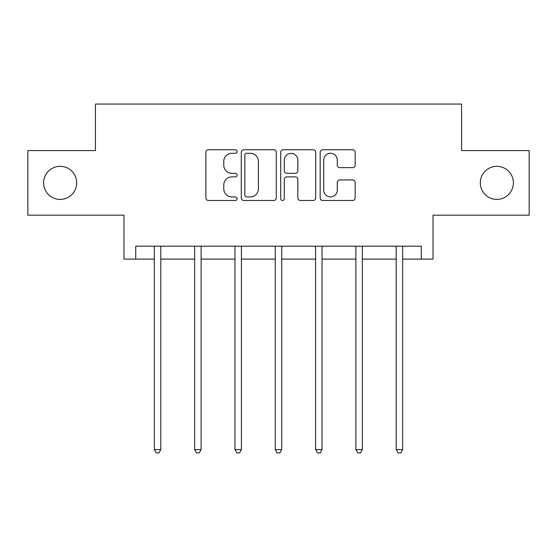 <?xml version="1.0" encoding="UTF-8"?>
<svg xmlns="http://www.w3.org/2000/svg" width="557" height="557" viewBox="0 0 557 557"><rect width="100%" height="100%" fill="white"/><g stroke="black" fill="none" stroke-linecap="round" stroke-linejoin="round"><path stroke-width="0.84" d="M480.315 182.863A16.536 16.536 0 0 0 496.851 199.406A16.536 16.536 0 0 0 513.387 182.863A16.536 16.536 0 0 0 496.851 166.327A16.536 16.536 0 0 0 480.315 182.863M43.613 182.863A16.536 16.536 0 0 0 60.149 199.406A16.536 16.536 0 0 0 76.685 182.863A16.536 16.536 0 0 0 60.149 166.327A16.536 16.536 0 0 0 43.613 182.863M237.157 151.525A1.775 1.775 0 0 0 235.381 149.749L208.429 149.749A2.534 2.534 0 0 0 205.895 152.284L205.895 197.944A2.534 2.534 0 0 0 208.429 200.478L235.381 200.478A1.775 1.775 0 0 0 237.157 198.703A1.775 1.775 0 0 0 235.381 196.927L231.893 196.927A8.118 8.118 0 0 1 223.775 188.809L223.775 185.008A8.118 8.118 0 0 1 231.893 176.889L235.381 176.889A1.775 1.775 0 0 0 237.157 175.114A1.775 1.775 0 0 0 235.381 173.338L231.893 173.338A8.118 8.118 0 0 1 223.775 165.22L223.775 161.419A8.118 8.118 0 0 1 231.893 153.3L235.381 153.3A1.775 1.775 0 0 0 237.157 151.525M135.734 259.096L135.734 246.173L421.266 246.173L421.266 259.096L433.026 259.096L433.026 215.169L529.15 215.169L529.15 150.564L461.579 150.564L461.579 104.055L95.421 104.055L95.421 150.564L27.85 150.564L27.85 215.169L123.974 215.169L123.974 259.096L154.338 259.096M352.623 167.629A2.534 2.534 0 0 0 355.164 165.095L355.164 152.284A2.534 2.534 0 0 0 352.623 149.749L322.698 149.749A2.534 2.534 0 0 0 320.164 152.284L320.164 197.944A2.534 2.534 0 0 0 322.698 200.478L352.623 200.478A2.534 2.534 0 0 0 355.164 197.944L355.164 182.466A2.534 2.534 0 0 0 352.623 179.932L339.819 179.932A2.534 2.534 0 0 0 337.277 182.466L337.277 190.139A6.781 6.781 0 0 1 330.496 196.927A6.781 6.781 0 0 1 323.714 190.139L323.714 160.082A6.781 6.781 0 0 1 330.496 153.3A6.781 6.781 0 0 1 337.277 160.082L337.277 165.095A2.534 2.534 0 0 0 339.819 167.629L352.623 167.629M276.279 152.284A2.534 2.534 0 0 0 273.745 149.749L243.813 149.749A2.534 2.534 0 0 0 241.278 152.284L241.278 197.944A2.534 2.534 0 0 0 243.813 200.478L273.745 200.478A2.534 2.534 0 0 0 276.279 197.944L276.279 152.284M283.255 149.749L313.187 149.749A2.534 2.534 0 0 1 315.722 152.284L315.722 197.944A2.534 2.534 0 0 1 313.187 200.478L300.376 200.478A2.534 2.534 0 0 1 297.842 197.944L297.842 179.424A2.534 2.534 0 0 0 295.301 176.889L286.806 176.889A2.534 2.534 0 0 0 284.272 179.424L284.272 198.703A1.775 1.775 0 0 1 282.496 200.478A1.775 1.775 0 0 1 280.721 198.703L280.721 152.284A2.534 2.534 0 0 1 283.255 149.749M160.799 259.096L194.651 259.096M201.112 259.096L234.957 259.096M241.418 259.096L275.269 259.096M281.731 259.096L315.582 259.096M322.043 259.096L355.888 259.096M362.349 259.096L396.201 259.096M402.662 259.096L421.266 259.096M246.605 153.3A1.775 1.775 0 0 0 244.829 155.076L244.829 195.152A1.775 1.775 0 0 0 246.605 196.927L250.281 196.927A8.118 8.118 0 0 0 258.399 188.809L258.399 161.419A8.118 8.118 0 0 0 250.281 153.3L246.605 153.3M297.842 160.214A6.781 6.781 0 0 0 291.053 153.426A6.781 6.781 0 0 0 284.272 160.214L284.272 170.804A2.534 2.534 0 0 0 286.806 173.338L295.301 173.338A2.534 2.534 0 0 0 297.842 170.804L297.842 160.214M161.14 246.173L160.987 246.556A2.583 2.583 0 0 0 160.799 247.517L160.799 449.59L154.338 449.59L154.338 247.517A2.583 2.583 0 0 0 154.15 246.556L153.997 246.173M160.799 449.59L158.856 452.945L156.273 452.945L154.338 449.59M201.446 246.173L201.293 246.556A2.583 2.583 0 0 0 201.112 247.517L201.112 449.59L194.651 449.59L194.651 247.517A2.583 2.583 0 0 0 194.463 246.556L194.309 246.173M201.112 449.59L199.169 452.945L196.586 452.945L194.651 449.59M241.759 246.173L241.606 246.556A2.583 2.583 0 0 0 241.418 247.517L241.418 449.59L234.957 449.59L234.957 247.517A2.583 2.583 0 0 0 234.775 246.556L234.622 246.173M241.418 449.59L239.482 452.945L236.899 452.945L234.957 449.59M282.072 246.173L281.919 246.556A2.583 2.583 0 0 0 281.731 247.517L281.731 449.59L275.269 449.59L275.269 247.517A2.583 2.583 0 0 0 275.081 246.556L274.928 246.173M281.731 449.59L279.795 452.945L277.205 452.945L275.269 449.59M322.378 246.173L322.225 246.556A2.583 2.583 0 0 0 322.043 247.517L322.043 449.59L315.582 449.59L315.582 247.517A2.583 2.583 0 0 0 315.394 246.556L315.241 246.173M322.043 449.59L320.101 452.945L317.518 452.945L315.582 449.59M362.691 246.173L362.537 246.556A2.583 2.583 0 0 0 362.349 247.517L362.349 449.59L355.888 449.59L355.888 247.517A2.583 2.583 0 0 0 355.707 246.556L355.554 246.173M362.349 449.59L360.414 452.945L357.831 452.945L355.888 449.59M403.003 246.173L402.85 246.556A2.583 2.583 0 0 0 402.662 247.517L402.662 449.59L396.201 449.59L396.201 247.517A2.583 2.583 0 0 0 396.013 246.556L395.86 246.173M402.662 449.59L400.727 452.945L398.144 452.945L396.201 449.59"/></g></svg>
